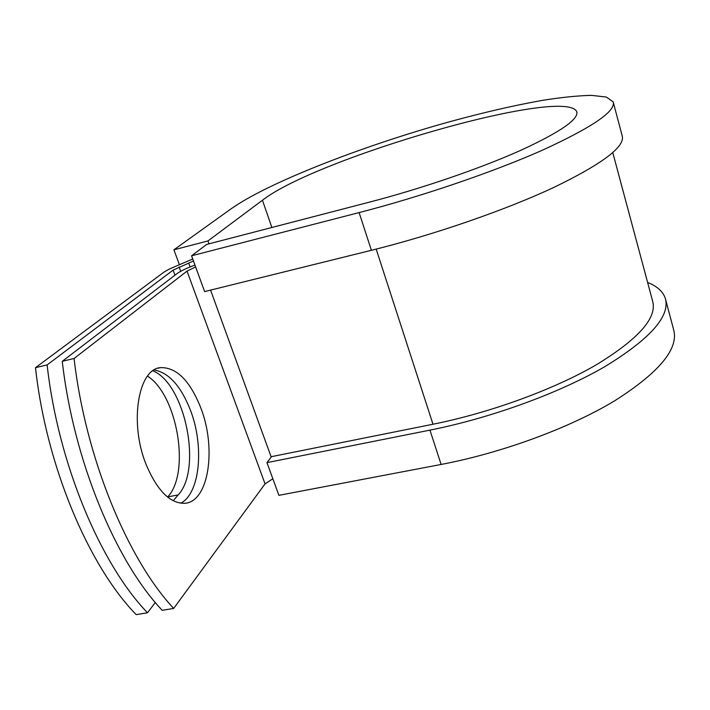 <?xml version="1.0" encoding="UTF-8"?>
<svg xmlns="http://www.w3.org/2000/svg" width="710" height="710" viewBox="0 0 710 710"><rect width="100%" height="100%" fill="white"/><g stroke="black" fill="none" stroke-linecap="round" stroke-linejoin="round"><path stroke-width="1.06" d="M146.269 464.881C157.283 490.637 170.036 503.452 184.529 503.319C208.944 502.21 216.674 447.886 200.69 407.62C189.872 380.587 176.515 367.256 160.629 367.629C138.246 368.765 128.963 422.911 146.269 464.881M180.775 503.221C200.309 493.122 204.302 445.454 190.307 409.883C180.793 385.894 168.749 372.599 154.185 369.981M194.966 265.105C186.703 268.096 180.704 270.954 176.959 273.661L62.267 361.301C73.423 459.973 115.641 561.255 162.199 610.325L173.666 608.426L265.052 483.883L272.844 478.762M62.267 361.301L74.08 358.488L187.032 271.105L195.64 266.951M147.538 376.105C177.411 395.159 190.662 472.647 167.693 496.947L167.604 497.053M192.747 259.017L175.317 266.454C169.876 268.7 165.865 270.758 163.291 272.631L35.5 367.682C46.177 465.716 88.723 566.101 136.196 614.638L147.494 612.765C100.421 563.989 58.016 463.222 47.135 364.913L173.107 270.12L174.98 275.178M152.916 370.815C185.017 383.782 202.545 468.964 178.219 494.888L173.204 500.754M155.33 602.506L147.494 612.765M74.08 358.488C85.431 457.444 127.507 559.116 173.666 608.426M35.5 367.682L47.135 364.913M193.466 260.996L173.107 270.12M612.783 152.632L652.588 301.013C657.442 317.698 638.574 339.025 596.001 364.984C553.614 389.577 490.104 412.794 432.993 424.234L271.486 456.654L266.969 462.636L278.888 495.34L441.114 464.455C501.97 452.9 569.553 427.979 614.381 400.99C659.333 372.439 679.062 348.628 673.586 329.538L665.749 300.002M271.859 227.493L262.452 200.238L207.959 240.939L173.923 249.805L231.513 208.518C267.776 183.065 357.157 148.053 441.709 123.957C478.442 113.653 512.079 105.781 542.617 100.323C561.69 97.323 577.949 95.672 591.403 95.362L606.331 97.048L613.156 101.814C616.094 111.008 592.832 126.992 543.363 149.766C494.195 171.696 422.113 196.359 359.118 212.583L191.576 255.795L204.622 291.588L371.392 250.302C434.076 234.797 505.484 210.08 553.995 187.351C602.763 163.664 625.492 146.455 622.155 135.716L613.387 102.684M262.452 200.238C316.385 158.055 564.237 86.229 576.715 111.559C579.147 119.156 560.128 132.246 519.676 150.822C479.614 168.669 421.341 188.656 369.972 201.995L206.708 244.417L191.576 255.795M647.609 282.438C657.078 286.228 662.98 291.526 665.305 298.333C670.453 316.127 650.245 338.927 604.698 366.733C559.294 393.074 491.098 417.968 429.949 430.136L266.969 462.636M173.923 249.805L179.426 264.777M208.997 243.823L207.959 240.939M187.032 271.105L265.052 483.883M179.115 267.022L180.695 271.309M188.709 263.09L190.111 266.942M210.577 290.115L271.193 457.045M376.167 249.103L432.993 424.234M178.219 494.888L167.693 496.947M359.118 212.583L371.392 250.302M429.949 430.136L441.114 464.455M158.108 368.206L160.629 367.629M576.715 111.559L576.946 112.411"/></g></svg>
